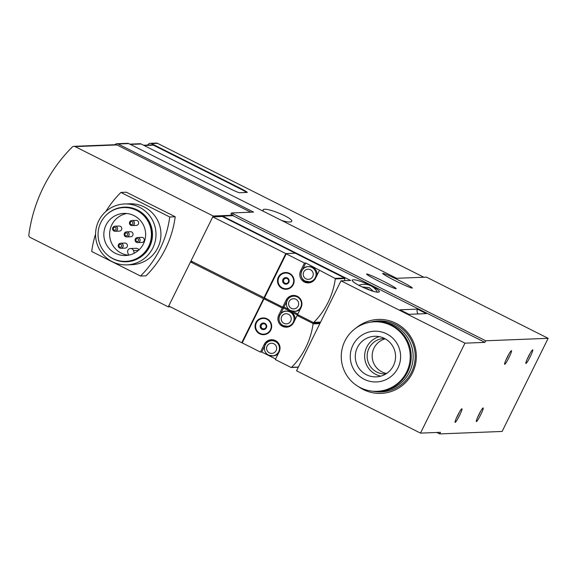 <?xml version="1.0" encoding="UTF-8"?>
<svg xmlns="http://www.w3.org/2000/svg" width="577" height="577" viewBox="0 0 577 577"><rect width="100%" height="100%" fill="white"/><g stroke="black" fill="none" stroke-linecap="round" stroke-linejoin="round"><path stroke-width="0.87" d="M114.974 144.712A152.306 151.08 87.7 0 1 115.241 144.452A2.539 2.517 87.7 0 1 118.119 143.998L253.541 212.091L231.464 212.956L485.697 340.783L484.911 342.377L232.928 215.683L222.563 216.094L350.585 280.458L340.993 280.833L296.535 370.787L420.496 433.111L440.46 432.324L439.674 433.918L502.12 431.452L548.15 338.324L426.439 277.133L396.666 278.302L128.707 143.579A2.539 2.517 -92.3 0 0 127.488 143.32L116.9 143.738M168.289 306.877L30.22 237.457A2.539 2.517 87.7 0 1 28.85 234.846A152.306 151.08 87.7 0 1 72.233 147.063A2.539 2.517 87.7 0 1 75.125 146.601L213.194 216.014L168.289 306.877L170.28 306.798M423.828 277.234L157.535 143.348L151.419 143.586L239.448 187.85L239.224 188.304A10.155 0.62 -153.7 0 1 246.667 192.451M129.796 144.127L139.894 143.731A2.539 2.517 -92.3 0 1 141.12 143.998L229.148 188.253A10.155 0.62 26.3 0 0 239.455 192.74L247.18 192.437A10.155 0.62 26.3 0 0 247.266 192.401A10.155 0.62 26.3 0 0 239.448 187.85M281.699 220.501C287.065 222.073 290.325 222.426 291.486 221.582C295.222 218.827 265.406 206.465 263.047 209.797L263.292 211.247M147.503 145.087A152.306 151.08 87.7 0 1 148.527 144.055A2.539 2.517 87.7 0 1 151.419 143.586M128.455 255.207A21.068 20.902 87.7 0 1 126.81 213.512M138.913 249.971A3.044 3.022 -92.3 0 0 136.093 248.29L130.489 248.514A3.044 3.022 -92.3 0 0 127.748 252.524L128.628 255.178M114.974 226.206L119.165 226.04A2.539 2.517 87.7 0 1 121.776 228.478A2.539 2.517 87.7 0 1 119.36 231.117L115.176 231.276A2.539 2.517 87.7 0 1 112.616 228.211A2.539 2.517 87.7 0 1 117.593 228.643A2.539 2.517 87.7 0 1 115.176 231.276M137.514 237.536L141.704 237.371A2.539 2.517 87.7 0 1 144.315 239.808A2.539 2.517 87.7 0 1 141.899 242.448L137.715 242.614A2.539 2.517 87.7 0 1 135.155 239.542A2.539 2.517 87.7 0 1 140.132 239.974A2.539 2.517 87.7 0 1 137.715 242.614M131.859 220.515L136.042 220.349A2.539 2.517 87.7 0 1 138.66 222.787A2.539 2.517 87.7 0 1 136.244 225.427L132.061 225.585A2.539 2.517 87.7 0 1 129.5 222.52A2.539 2.517 87.7 0 1 134.477 222.953A2.539 2.517 87.7 0 1 132.061 225.585M120.636 243.227L124.82 243.068A2.539 2.517 87.7 0 1 127.438 245.499A2.539 2.517 87.7 0 1 125.021 248.139L120.831 248.305A2.539 2.517 87.7 0 1 118.271 245.232A2.539 2.517 87.7 0 1 123.247 245.665A2.539 2.517 87.7 0 1 120.831 248.305M126.572 231.86L130.431 231.709A2.539 2.517 87.7 0 1 133.049 234.147A2.539 2.517 87.7 0 1 130.633 236.779L126.767 236.931A2.539 2.517 87.7 0 1 124.206 233.865A2.539 2.517 87.7 0 1 129.183 234.298A2.539 2.517 87.7 0 1 126.767 236.931M115.422 253.325A21.068 20.902 87.7 0 1 123.911 213.418A21.068 20.902 87.7 0 1 145.62 233.649A21.068 20.902 87.7 0 1 115.422 253.325M213.194 216.014L233.151 215.228L232.928 215.683M231.464 212.956L230.901 214.096L233.151 215.228M436.796 432.469L439.674 433.918M259.657 333.809A8.374 8.309 87.7 0 1 263.033 317.941A8.374 8.309 87.7 0 1 271.666 325.991A8.374 8.309 87.7 0 1 259.657 333.809M260.472 352.085L264.288 344.361A8.374 8.309 87.7 0 1 271.399 339.73A8.374 8.309 87.7 0 1 279.167 351.84L275.352 359.565L291.003 367.434A0.505 0.505 87.7 0 0 291.58 367.34A76.157 75.537 87.7 0 0 313.059 323.892A0.505 0.505 87.7 0 0 312.784 323.372L297.126 315.496L293.65 322.543A8.374 8.309 87.7 0 1 286.538 327.173A8.374 8.309 87.7 0 1 278.77 315.064L282.254 308.017L263.992 298.843L242.217 342.911L260.472 352.085L261.763 352.035L264.684 346.121M242.232 342.882L241.828 342.68L263.588 298.655L241.741 342.724L168.715 306.012L190.497 261.944L263.523 298.662M275.626 359.009L261.763 352.035M302.413 269.776L305.767 262.997L304.483 263.047L285.839 253.635L295.388 253.216L222.361 216.498L212.769 216.88L285.795 253.591L264.014 297.66L190.987 260.948L212.769 216.88M305.767 262.997L335.006 278.395A0.505 0.505 87.7 0 1 335.28 278.922A76.157 75.537 87.7 0 1 313.809 322.37A0.505 0.505 87.7 0 1 313.232 322.464L297.573 314.588L301.057 307.548A8.374 8.309 87.7 0 0 293.289 295.438A8.374 8.309 87.7 0 0 286.178 300.069L282.701 307.115L264.446 297.934L286.221 253.866M344.548 280.696A76.157 75.537 87.7 0 0 344.873 278.54A0.505 0.505 87.7 0 0 344.599 278.013L295.366 253.26M282.11 288.385A8.374 8.309 87.7 0 1 285.485 272.517A8.374 8.309 87.7 0 1 294.119 280.559A8.374 8.309 87.7 0 1 282.11 288.385M319.355 270.526L315.54 278.244A8.374 8.309 87.7 0 1 308.428 282.881A8.374 8.309 87.7 0 1 300.66 270.772L304.483 263.047M282.701 307.115L283.985 307.058L286.69 301.598M264.461 297.905L264.057 297.703L285.839 253.635M297.855 314.032L292.265 311.227M289.041 309.597L283.985 307.058M280.408 314.299L283.538 307.967L282.254 308.017M283.538 307.967L298.417 315.446L297.126 315.496M265.636 298.533L263.992 298.843M222.563 216.094L222.361 216.498M295.388 253.216L285.795 253.591M356.204 327.895A37.007 36.704 87.7 0 1 409.894 377.351A37.007 36.704 87.7 0 1 358.519 386.669M340.993 280.833L464.954 343.164L420.496 433.111M532.672 349.85A7.616 0.844 -63.3 0 1 529.974 357.213A7.616 0.844 -63.3 0 1 525.82 363.38A7.616 0.844 -63.3 0 1 528.546 356.283A7.616 0.844 -63.3 0 1 532.614 349.857A7.616 0.844 -63.3 0 1 532.672 349.85M483.137 407.925A7.616 0.844 -63.3 0 1 480.439 415.296A7.616 0.844 -63.3 0 1 476.285 421.462A7.616 0.844 -63.3 0 1 479.011 414.358A7.616 0.844 -63.3 0 1 483.079 407.939A7.616 0.844 -63.3 0 1 483.137 407.925M511.424 350.686A7.616 0.844 -63.3 0 1 508.726 358.05A7.616 0.844 -63.3 0 1 504.572 364.217A7.616 0.844 -63.3 0 1 507.298 357.12A7.616 0.844 -63.3 0 1 511.373 350.693A7.616 0.844 -63.3 0 1 511.424 350.686M461.888 408.761A7.616 0.844 -63.3 0 1 459.191 416.132A7.616 0.844 -63.3 0 1 455.037 422.299A7.616 0.844 -63.3 0 1 457.763 415.195A7.616 0.844 -63.3 0 1 461.831 408.776A7.616 0.844 -63.3 0 1 461.888 408.761M485.697 340.783L548.15 338.324M464.954 343.164L484.911 342.377M426.353 313.628L417.387 309.121L399.998 309.806L408.97 314.314L426.353 313.628M360.495 286.178C371.098 291.125 377.408 293.001 379.435 291.796C379.262 290.563 376.456 288.55 371.033 285.759C360.43 280.811 354.112 278.936 352.085 280.141C352.266 281.374 355.064 283.386 360.495 286.178M192.797 261.857L190.497 261.944M291.753 325.046A7.616 7.551 87.7 0 1 287.8 326.358L283.148 325.601C275.063 321.007 280.408 310.347 286.228 311.176A7.616 7.551 87.7 0 1 294.082 318.49A7.616 7.551 87.7 0 1 283.163 325.601A7.616 7.551 87.7 0 1 286.228 311.176L287.195 311.14A7.616 7.551 87.7 0 1 294.97 319.86M287.18 327.123A8.374 8.309 87.7 0 1 281.107 324.101M300.285 309.106A7.616 7.551 87.7 0 1 295.208 311.371L290.556 310.606C282.47 306.012 287.822 295.359 293.643 296.189A7.616 7.551 87.7 0 1 301.49 303.502A7.616 7.551 87.7 0 1 290.57 310.614A7.616 7.551 87.7 0 1 293.643 296.189L294.609 296.152A7.616 7.551 87.7 0 1 298.655 297.148M288.118 298.922A8.374 8.309 87.7 0 1 293.931 295.438M309.07 282.831A8.374 8.309 87.7 0 1 301.504 277.104M314.22 280.177A7.616 7.551 87.7 0 1 309.799 281.843L305.146 281.078C297.068 276.484 302.413 265.831 308.233 266.661A7.616 7.551 87.7 0 1 316.081 273.967A7.616 7.551 87.7 0 1 305.168 281.086A7.616 7.551 87.7 0 1 308.233 266.661L309.2 266.617A7.616 7.551 87.7 0 1 316.975 275.344M265.918 343.697A8.374 8.309 87.7 0 1 272.041 339.73M278.28 353.629A7.616 7.551 87.7 0 1 273.202 355.886L268.55 355.129C260.465 350.535 265.817 339.875 271.637 340.711A7.616 7.551 87.7 0 1 279.484 348.018A7.616 7.551 87.7 0 1 268.572 355.136A7.616 7.551 87.7 0 1 271.637 340.711L272.604 340.668A7.616 7.551 87.7 0 1 278.201 342.853M264.266 334.646A8.374 8.309 87.7 0 1 260.552 333.629M259.989 319.247A8.374 8.309 87.7 0 1 263.61 317.941M263.112 318.446A7.869 7.804 87.7 0 1 271.226 326.005A7.869 7.804 87.7 0 1 259.946 333.355A7.869 7.804 87.7 0 1 263.112 318.446L264.208 318.403A7.869 7.804 87.7 0 1 267.151 318.865M267.728 333.448A7.869 7.804 87.7 0 1 264.829 334.133L263.732 334.177M261.965 329.265A3.303 3.274 87.7 0 1 261.619 323.56A3.303 3.274 87.7 0 1 266.689 326.113A3.303 3.274 87.7 0 1 261.965 329.265M262.477 328.609A2.575 2.553 87.7 0 1 262.21 324.159A2.575 2.553 87.7 0 1 266.163 326.149A2.575 2.553 87.7 0 1 262.477 328.609M286.726 289.214A8.374 8.309 87.7 0 1 283.004 288.197M282.442 273.815A8.374 8.309 87.7 0 1 286.062 272.51M285.565 273.022A7.869 7.804 87.7 0 1 293.679 280.573A7.869 7.804 87.7 0 1 282.398 287.923A7.869 7.804 87.7 0 1 285.565 273.022L286.661 272.979A7.869 7.804 87.7 0 1 289.604 273.433M290.181 288.017A7.869 7.804 87.7 0 1 287.281 288.702L286.185 288.745M284.418 283.834A3.303 3.274 87.7 0 1 284.072 278.128A3.303 3.274 87.7 0 1 289.142 280.682A3.303 3.274 87.7 0 1 284.418 283.834M284.93 283.177A2.575 2.553 87.7 0 1 284.663 278.727A2.575 2.553 87.7 0 1 288.615 280.718A2.575 2.553 87.7 0 1 284.93 283.177M150.2 143.327L156.317 143.082A2.539 2.517 87.7 0 1 157.535 143.348M395.375 280.797A16.502 1.01 -153.7 0 1 382.681 273.476A16.502 1.01 -153.7 0 1 397.914 279.816A16.502 1.01 -153.7 0 1 412.209 288.067A16.502 1.01 -153.7 0 1 395.375 280.797M379.284 281.432A16.502 1.01 -153.7 0 1 366.583 274.111A16.502 1.01 -153.7 0 1 381.823 280.451A16.502 1.01 -153.7 0 1 396.111 288.702A16.502 1.01 -153.7 0 1 379.284 281.432M105.8 211.564A101.538 100.715 87.7 0 1 120.91 192.437L126.385 192.22L175.199 216.764A101.538 100.715 87.7 0 1 146.01 275.82L140.536 276.037L91.721 251.493A101.538 100.715 87.7 0 1 95.566 234.111M73.906 146.334L115.753 144.683A2.539 2.517 87.7 0 1 116.98 144.95L75.125 146.601M250.735 212.199L116.98 144.95M120.91 192.437L169.725 216.981L175.199 216.764M169.725 216.981A101.538 100.715 87.7 0 1 140.536 276.037M124.574 203.991L129.522 203.796A30.458 30.213 87.7 0 1 160.918 233.043A30.458 30.213 87.7 0 1 131.924 264.677L126.976 264.872A30.458 30.213 87.7 0 1 96.229 228.03A30.458 30.213 87.7 0 1 155.97 233.238A30.458 30.213 87.7 0 1 126.976 264.872M112.84 258.554A26.91 26.693 87.7 0 1 123.68 207.583A26.91 26.693 87.7 0 1 151.405 233.418A26.91 26.693 87.7 0 1 112.84 258.554M123.68 207.583L124.322 207.561A26.91 26.693 87.7 0 1 152.054 233.397A26.91 26.693 87.7 0 1 126.442 261.338L125.8 261.359M106.096 215.207A27.35 27.126 87.7 0 1 148.246 249.17A27.35 27.126 87.7 0 1 107.668 255.149M125.649 235.69A1.428 1.421 87.7 0 1 125.497 233.216A1.428 1.421 87.7 0 1 127.697 234.327A1.428 1.421 87.7 0 1 125.649 235.69M136.598 241.366A1.428 1.421 87.7 0 1 136.446 238.9A1.428 1.421 87.7 0 1 138.646 240.003A1.428 1.421 87.7 0 1 136.598 241.366M130.943 224.345A1.428 1.421 87.7 0 1 130.791 221.871A1.428 1.421 87.7 0 1 132.991 222.982A1.428 1.421 87.7 0 1 130.943 224.345M114.058 230.035A1.428 1.421 87.7 0 1 113.907 227.569A1.428 1.421 87.7 0 1 116.107 228.672A1.428 1.421 87.7 0 1 114.058 230.035M119.713 247.064A1.428 1.421 87.7 0 1 119.562 244.59A1.428 1.421 87.7 0 1 121.761 245.694A1.428 1.421 87.7 0 1 119.713 247.064M134.34 253.195L133.475 250.591A3.044 3.022 -92.3 0 0 130.489 248.514M143.594 145.238L152.198 144.899A2.539 2.517 87.7 0 1 153.424 145.166L239.224 188.304M377.38 292.265A14.216 13.545 6.1 0 0 371.018 285.882A14.216 13.545 6.1 0 0 358.894 285.348M418.058 313.96A5.078 5.034 87.7 0 1 417.387 309.121M459.27 412.367A6.239 0.692 -63.3 0 1 456.393 418.094M508.806 354.292A6.239 0.692 -63.3 0 1 505.928 360.019M480.518 411.531A6.239 0.692 -63.3 0 1 477.641 417.258M530.054 353.456A6.239 0.692 -63.3 0 1 527.176 359.175M370.203 322.233A35.536 35.255 87.7 0 1 415.166 355.006A35.536 35.255 87.7 0 1 372.922 391.22M376.11 321.75A35.536 35.255 87.7 0 1 380.957 320.87M383.748 391.725A35.536 35.255 87.7 0 1 378.844 391.235M384.412 338.403A20.31 20.145 87.7 0 1 376.233 376.868A20.31 20.145 87.7 0 1 355.302 357.365A20.31 20.145 87.7 0 1 384.412 338.403M386.662 333.859A25.388 25.179 87.7 0 1 389.338 377.747A25.388 25.179 87.7 0 1 350.304 358.115A25.388 25.179 87.7 0 1 386.662 333.859M380.878 376.125A20.31 20.145 87.7 0 1 379.32 336.651M385.883 373.939A17.772 17.627 87.7 0 1 367.16 356.896A17.772 17.627 87.7 0 1 384.484 338.439M386.604 373.478A17.772 17.627 87.7 0 1 385.234 338.836M389.165 390.701A34.779 34.497 87.7 0 1 386.136 390.954L380.019 391.199A34.779 34.497 87.7 0 1 379.053 391.22M376.319 321.75A34.779 34.497 87.7 0 1 377.286 321.692L383.402 321.454A34.779 34.497 87.7 0 1 386.439 321.468M377.286 321.692A34.779 34.497 87.7 0 1 412.382 363.755A34.779 34.497 87.7 0 1 380.019 391.199M374.386 321.807L375.353 321.771A34.779 34.497 87.7 0 1 410.449 363.835A34.779 34.497 87.7 0 1 378.094 391.271L377.127 391.307A34.779 34.497 87.7 0 1 341.288 357.92A34.779 34.497 87.7 0 1 391.134 325.442A34.779 34.497 87.7 0 1 377.127 391.307M141.12 143.998L130.373 144.423M344.599 278.013L335.006 278.395M320.112 323.084L312.784 323.372M344.873 278.54L335.28 278.922M320.596 322.096L313.809 322.37M319.846 323.625L313.059 323.892M298.367 367.073L291.58 367.34M279.953 315.013L278.77 315.064M287.36 300.026L286.178 300.069M301.829 270.721L300.66 270.772M265.492 344.318L264.288 344.361M269.372 352.872A5.078 5.034 87.7 0 1 268.832 344.094A5.078 5.034 87.7 0 1 276.643 348.025A5.078 5.034 87.7 0 1 269.372 352.872M283.963 323.344A5.078 5.034 87.7 0 1 283.43 314.566A5.078 5.034 87.7 0 1 291.234 318.49A5.078 5.034 87.7 0 1 283.963 323.344M291.371 308.356A5.078 5.034 87.7 0 1 290.837 299.578A5.078 5.034 87.7 0 1 298.648 303.502A5.078 5.034 87.7 0 1 291.371 308.356M305.969 278.821A5.078 5.034 87.7 0 1 305.435 270.043A5.078 5.034 87.7 0 1 313.239 273.974A5.078 5.034 87.7 0 1 305.969 278.821M128.707 143.579L118.119 143.998M133.475 250.591L138.43 250.396M153.424 145.166L144.171 145.527M369.807 290.195A7.616 7.256 6.1 0 0 368.234 289.149A7.616 7.256 6.1 0 0 365.075 288.312M320.531 322.233L313.477 322.514M298.302 367.21L291.248 367.491M361.916 286.877L369.294 287.649L373.377 291.378"/></g></svg>
